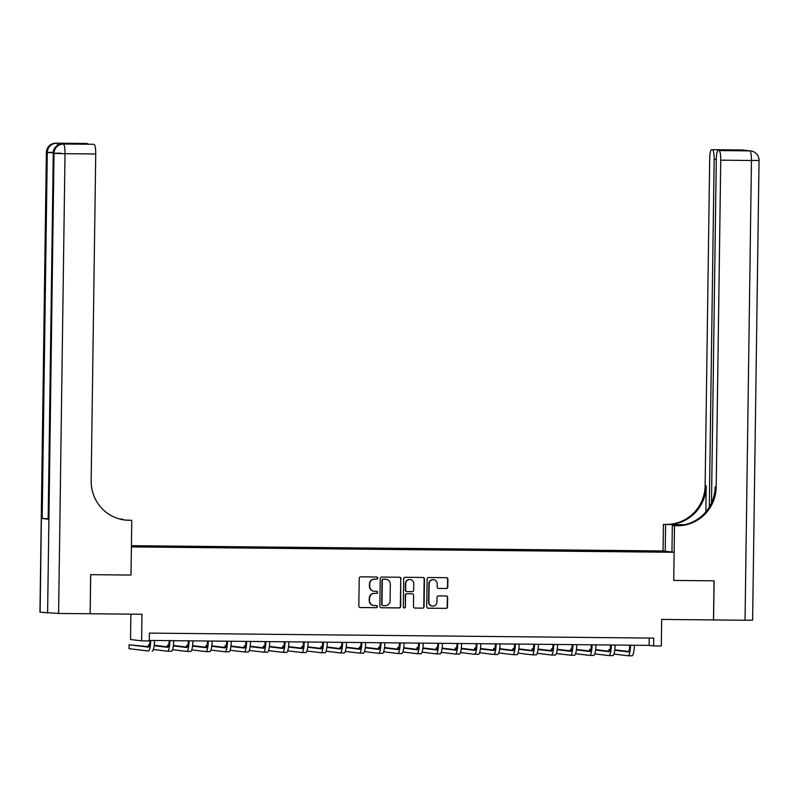 <?xml version="1.0" encoding="UTF-8"?>
<svg xmlns="http://www.w3.org/2000/svg" width="799" height="799" viewBox="0 0 799 799"><rect width="100%" height="100%" fill="white"/><g stroke="black" fill="none" stroke-linecap="round" stroke-linejoin="round"><path stroke-width="1.2" d="M377.797 578.086A1.079 1.059 96.9 0 0 376.758 576.998L360.739 576.838A1.538 1.508 96.9 0 0 359.21 578.366L358.831 605.992A1.538 1.508 96.9 0 0 360.319 607.54L376.329 607.699A1.079 1.059 96.9 0 0 377.398 606.641A1.079 1.059 96.9 0 0 376.359 605.552L374.282 605.532A4.914 4.824 96.9 0 1 369.528 600.568L369.567 598.271A4.914 4.824 96.9 0 1 374.451 593.407L376.529 593.427A1.079 1.059 96.9 0 0 377.597 592.359A1.079 1.059 96.9 0 0 376.559 591.28L374.481 591.26A4.914 4.824 96.9 0 1 369.727 586.296L369.757 583.999A4.914 4.824 96.9 0 1 374.651 579.125L376.728 579.155A1.079 1.059 96.9 0 0 377.797 578.086M373.812 591.2A4.914 4.824 96.9 0 1 369.428 586.256L369.468 583.959A4.914 4.824 96.9 0 1 374.351 579.095L376.429 579.115A1.079 1.059 96.9 0 0 376.719 576.998M360.319 607.54L360.019 607.51A1.538 1.508 96.9 0 0 360.019 607.51L376.029 607.669A1.079 1.059 96.9 0 0 376.319 605.552M373.612 605.482A4.914 4.824 96.9 0 1 369.228 600.538L369.268 598.231A4.914 4.824 96.9 0 1 374.152 593.367L376.229 593.387A1.079 1.059 96.9 0 0 376.519 591.28M651.525 550.92L657.487 551.11L651.525 550.92M446.261 588.513A1.538 1.508 96.9 0 0 447.79 586.995L447.899 579.245A1.538 1.508 96.9 0 0 446.421 577.687L428.634 577.517A1.538 1.508 96.9 0 0 427.105 579.035L426.716 606.661A1.538 1.508 96.9 0 0 428.204 608.219L445.992 608.389A1.538 1.508 96.9 0 0 447.52 606.87L447.65 597.512A1.538 1.508 96.9 0 0 446.162 595.954L438.551 595.884A1.538 1.508 96.9 0 0 437.023 597.402L436.953 602.046A4.105 4.035 96.9 0 1 432.439 606.081A4.105 4.035 96.9 0 1 428.893 601.967L429.153 583.779A4.105 4.035 96.9 0 1 433.677 579.734A4.105 4.035 96.9 0 1 437.213 583.859L437.173 586.885A1.538 1.508 96.9 0 0 438.651 588.434L445.962 588.473A1.538 1.508 96.9 0 0 447.49 586.955L447.6 579.205A1.538 1.508 96.9 0 0 446.431 577.697M90.157 613.752L90.627 574.661L131.006 575.06L90.696 574.661L90.157 613.752L141.972 614.271L141.603 640.858L149.273 640.928L149.383 633.108L653.732 638.111L653.622 645.932L661.302 646.001L661.672 619.415L713.567 619.934L714.116 580.833L673.737 580.434L714.036 580.833L713.487 619.934M671.959 552.029L672.329 525.442L674.496 525.702L673.737 580.434L674.126 552.289L131.396 546.916L131.006 575.06L131.765 520.329L128.999 520.299A39.111 38.372 -83.1 0 1 124.864 520.029A39.111 38.372 -83.1 0 1 91.166 480.828L95.73 153.987L65.019 153.688L58.607 613.442L90.077 613.752M401.038 578.776A1.538 1.508 96.9 0 0 399.55 577.228L381.762 577.048A1.538 1.508 96.9 0 0 380.234 578.576L379.855 606.201A1.538 1.508 96.9 0 0 381.333 607.749L399.12 607.929A1.538 1.508 96.9 0 0 400.649 606.411L400.738 578.746A1.538 1.508 96.9 0 0 399.56 577.228M405.203 577.287L422.981 577.457A1.538 1.508 96.9 0 1 424.469 579.005L424.079 606.641A1.538 1.508 96.9 0 1 422.551 608.159L414.941 608.089A1.538 1.508 96.9 0 1 413.463 606.531L413.612 595.325A1.538 1.508 96.9 0 0 412.124 593.777L407.081 593.727A1.538 1.508 96.9 0 0 405.552 595.245L405.393 606.91A1.079 1.059 96.9 0 1 404.204 607.969A1.079 1.059 96.9 0 1 403.275 606.89L403.675 578.806A1.538 1.508 96.9 0 1 405.203 577.287M131.406 545.967L140.854 545.987L131.416 545.777M131.416 545.687L663.06 550.95L674.126 552.289M131.406 546.236L643.984 551.829M131.406 546.047L150.432 546.236L150.522 546.746M637.602 551.769L637.612 550.861L150.432 546.236M637.612 550.861L660.154 551.28L664.758 551.839L644.024 551.63M130.886 614.161L130.537 639.52L141.603 640.858M149.283 640.438L649.138 645.382L653.622 645.932M649.237 638.061L649.138 645.382M639.55 551.789L639.42 551.08M660.154 551.28L659.744 551.789M381.333 607.749L381.043 607.719A1.538 1.508 96.9 0 0 381.043 607.719L398.821 607.889A1.538 1.508 96.9 0 0 400.349 606.371L400.738 578.746M383.39 579.215A1.079 1.059 96.9 0 0 382.322 580.284L381.982 604.533A1.079 1.059 96.9 0 0 383.021 605.622L385.208 605.642A4.914 4.824 96.9 0 0 390.102 600.778L390.331 584.199A4.914 4.824 96.9 0 0 385.577 579.235L383.091 579.185A1.079 1.059 96.9 0 0 382.022 580.244L382.322 580.284M382.721 605.582A1.079 1.059 96.9 0 1 381.682 604.493L382.022 580.244M385.947 579.255A4.914 4.824 96.9 0 0 385.278 579.205L385.577 579.235M383.091 579.185L385.278 579.205M414.941 608.089L414.641 608.049A1.538 1.508 96.9 0 0 414.641 608.049L422.252 608.119A1.538 1.508 96.9 0 0 423.78 606.601L424.169 578.975A1.538 1.508 96.9 0 0 422.991 577.457M411.835 593.747L412.124 593.777A1.538 1.508 96.9 0 0 411.835 593.747L406.781 593.697A1.538 1.508 96.9 0 0 405.253 595.215L405.393 606.91M404.054 607.939A1.079 1.059 96.9 0 0 405.093 606.88M413.772 583.699A4.105 4.035 96.9 0 0 410.237 579.585A4.105 4.035 96.9 0 0 405.712 583.62L405.622 590.032A1.538 1.508 96.9 0 0 407.11 591.58L412.154 591.63A1.538 1.508 96.9 0 0 413.682 590.111L413.772 583.699M410.087 579.565A4.105 4.035 96.9 0 0 405.413 583.59L405.712 583.62M406.801 591.54A1.538 1.508 96.9 0 1 405.323 589.992L405.413 583.59M438.651 588.434L438.351 588.404A1.538 1.508 96.9 0 0 438.351 588.404L445.962 588.473M433.527 579.724A4.105 4.035 96.9 0 0 428.853 583.739L429.153 583.779M432.289 606.061A4.105 4.035 96.9 0 1 428.594 601.927L428.853 583.739M428.204 608.219L427.904 608.179A1.538 1.508 96.9 0 0 427.904 608.179L445.692 608.359A1.538 1.508 96.9 0 0 447.22 606.831L447.35 597.472A1.538 1.508 96.9 0 0 446.172 595.954M149.982 640.438A7.82 1.498 90.6 0 1 148.434 647.12A7.82 1.498 90.6 0 1 148.394 647.12L129.128 644.793L129.078 648.698L148.344 651.025A11.735 2.247 -89.4 0 0 148.394 651.025A11.735 2.247 -89.4 0 0 150.731 640.448M148.894 646.751L129.128 644.793M152.229 651.065L152.18 651.065A11.735 2.247 -89.4 0 0 152.229 651.065A11.735 2.247 -89.4 0 0 154.567 640.488M169.168 640.628A7.82 1.498 90.6 0 1 167.62 647.31A7.82 1.498 90.6 0 1 167.59 647.31L154.177 645.692M168.08 646.94L154.227 645.272M149.483 644.993L148.324 644.983L148.294 646.681M149.453 645.113L148.324 644.983M153.368 649.507L167.53 651.215A11.735 2.247 -89.4 0 0 167.58 651.215A11.735 2.247 -89.4 0 0 169.927 640.638M167.63 651.215L171.376 651.255A11.735 2.247 -89.4 0 0 171.425 651.255A11.735 2.247 -89.4 0 0 173.763 640.678M188.364 640.818A7.82 1.498 90.6 0 1 186.816 647.5A7.82 1.498 90.6 0 1 186.776 647.5L173.363 645.882M187.276 647.13L173.413 645.462M168.669 645.183L167.51 645.173L167.49 646.87M168.639 645.302L167.51 645.173M172.564 649.697L186.726 651.405A11.735 2.247 -89.4 0 0 186.776 651.405A11.735 2.247 -89.4 0 0 189.113 640.828M186.826 651.405L190.562 651.445A11.735 2.247 -89.4 0 0 190.611 651.445A11.735 2.247 -89.4 0 0 192.949 640.868M207.55 641.008A7.82 1.498 90.6 0 1 206.002 647.689A7.82 1.498 90.6 0 1 205.972 647.689L192.559 646.071M206.462 647.32L192.609 645.652M187.865 645.372L186.706 645.362L186.676 647.06M187.835 645.502L186.706 645.362M191.75 649.887L205.922 651.594A11.735 2.247 -89.4 0 0 205.962 651.604A11.735 2.247 -89.4 0 0 208.309 641.018M206.012 651.594L209.757 651.634A11.735 2.247 -89.4 0 0 209.807 651.634A11.735 2.247 -89.4 0 0 212.144 641.058M226.746 641.197A7.82 1.498 90.6 0 1 225.198 647.879A7.82 1.498 90.6 0 1 225.168 647.879L211.745 646.261M225.658 647.51L211.805 645.842M207.051 645.562L205.892 645.552L205.872 647.25M207.031 645.692L205.892 645.552M210.946 650.076L225.108 651.784A11.735 2.247 -89.4 0 0 225.158 651.794A11.735 2.247 -89.4 0 0 227.495 641.207M225.208 651.784L228.943 651.824A11.735 2.247 -89.4 0 0 228.993 651.824A11.735 2.247 -89.4 0 0 231.33 641.247M64.839 144.02A9.388 1.798 90.6 0 1 64.879 144.01A9.388 1.798 90.6 0 1 64.919 144.02L58.936 143.291A9.388 1.798 90.6 0 1 59.735 144.399M122.866 519.74L120.449 519.23M122.866 519.25L119.48 518.98M131.765 520.329L124.914 520.019M64.919 144.02L93.183 144.279A9.388 1.798 90.6 0 0 93.143 144.279A9.388 1.798 90.6 0 1 93.143 144.279L70.152 144.05L64.449 143.361L86.592 143.49L58.936 143.291M87.471 143.59A9.388 1.798 90.6 0 1 88.08 144.229M58.607 613.442L39.95 612.194L46.372 152.429L40.12 612.234M47.99 518.721L42.177 518.491L48.16 519.22L53.273 153.288L48.16 519.22M94.062 144.389A9.388 1.798 90.6 0 1 95.73 153.987M128.999 520.299L127.93 520.169A39.111 38.372 -83.1 0 1 124.324 519.959M64.449 143.361L70.382 144.05M742.241 149.982A9.388 1.798 90.6 0 1 742.281 149.982A9.388 1.798 90.6 0 1 742.321 149.982L749.792 150.881A9.388 1.798 90.6 0 1 751.46 160.489L720.748 160.18A9.388 1.798 -89.4 0 0 719.09 150.582L749.792 150.881A9.388 9.208 -83.1 0 1 750.79 150.951A9.388 9.388 0 0 1 759.05 160.399L751.46 160.489L745.038 620.244L713.567 619.934M672.329 525.442L679.2 525.512M674.496 525.702L677.262 525.732A39.111 38.372 96.9 0 0 716.194 487.02L720.748 160.18M684.773 524.703L667.275 524.524A39.111 38.372 96.9 0 0 706.206 485.812L705.837 511.859M663.06 550.95L663.43 524.364L666.196 524.394A39.111 38.372 96.9 0 0 705.127 485.682L709.692 158.841A9.388 1.798 -89.4 0 1 711.579 149.673L742.281 149.982A9.388 9.388 0 0 1 743.32 150.052A9.388 9.208 96.9 0 0 742.321 149.982L711.619 149.683L735.529 150.012L741.242 150.701L718.171 150.472A9.388 1.798 -89.4 0 0 716.284 159.64L711.49 502.941M663.43 524.364L684.234 524.813M741.242 150.701L719.09 150.582M759.05 160.399L752.628 620.164L745.038 620.244M665.227 551.21L665.607 524.633M709.302 507.035L714.156 159.381A9.388 1.798 -89.4 0 0 712.498 149.783M677.262 525.732L676.184 525.602A39.111 38.372 96.9 0 0 715.115 486.891L716.194 487.02M733.941 150.631L735.529 150.012M245.932 641.387A7.82 1.498 90.6 0 1 244.384 648.069A7.82 1.498 90.6 0 1 244.354 648.069L230.941 646.451M244.844 647.699L230.991 646.031M226.247 645.752L225.088 645.742L225.058 647.44M226.217 645.882L225.088 645.742M230.132 650.266L244.304 651.974A11.735 2.247 -89.4 0 0 244.344 651.984A11.735 2.247 -89.4 0 0 246.691 641.397M244.394 651.974L248.139 652.014A11.735 2.247 -89.4 0 0 248.189 652.014A11.735 2.247 -89.4 0 0 250.526 641.437M265.128 641.577A7.82 1.498 90.6 0 1 263.58 648.259A7.82 1.498 90.6 0 1 263.55 648.259L250.127 646.641M264.04 647.889L250.187 646.221M245.433 645.942L244.274 645.932L244.254 647.629M245.413 646.071L244.274 645.932M249.328 650.456L263.49 652.164A11.735 2.247 -89.4 0 0 263.54 652.174A11.735 2.247 -89.4 0 0 265.877 641.587M263.59 652.164L267.325 652.204A11.735 2.247 -89.4 0 0 267.375 652.204A11.735 2.247 -89.4 0 0 269.722 641.627M284.314 641.767A7.82 1.498 90.6 0 1 282.766 648.448A7.82 1.498 90.6 0 1 282.736 648.448L269.323 646.83M283.226 648.079L269.373 646.411M264.629 646.131L263.47 646.121L263.44 647.819M264.599 646.261L263.47 646.121M268.514 650.646L282.686 652.354A11.735 2.247 -89.4 0 0 282.726 652.364A11.735 2.247 -89.4 0 0 285.073 641.777M282.776 652.354L286.521 652.393A11.735 2.247 -89.4 0 0 286.571 652.393A11.735 2.247 -89.4 0 0 288.908 641.817M303.51 641.967A7.82 1.498 90.6 0 1 301.962 648.638A7.82 1.498 90.6 0 1 301.932 648.638L288.509 647.02M302.422 648.269L288.569 646.601M283.815 646.321L282.656 646.311L282.636 648.009M283.795 646.451L282.656 646.311M287.71 650.835L301.872 652.543A11.735 2.247 -89.4 0 0 301.922 652.553A11.735 2.247 -89.4 0 0 304.259 641.967M301.972 652.553L305.717 652.583A11.735 2.247 -89.4 0 0 305.757 652.593A11.735 2.247 -89.4 0 0 308.104 642.006M322.696 642.156A7.82 1.498 90.6 0 1 321.148 648.828A7.82 1.498 90.6 0 1 321.118 648.828L307.705 647.21M321.607 648.458L307.755 646.791M303.011 646.511L301.852 646.501L301.822 648.199M302.981 646.641L301.852 646.501M306.896 651.025L321.068 652.733A11.735 2.247 -89.4 0 0 321.118 652.743A11.735 2.247 -89.4 0 0 323.455 642.156M321.158 652.743L324.903 652.773A11.735 2.247 -89.4 0 0 324.953 652.783A11.735 2.247 -89.4 0 0 327.29 642.196M341.892 642.346A7.82 1.498 90.6 0 1 340.344 649.018A7.82 1.498 90.6 0 1 340.314 649.018L326.891 647.4M340.803 648.648L326.951 646.98M322.197 646.701L321.038 646.691L321.018 648.389M322.177 646.83L321.038 646.691M326.092 651.215L340.254 652.923A11.735 2.247 -89.4 0 0 340.304 652.933A11.735 2.247 -89.4 0 0 342.641 642.346M340.354 652.933L344.099 652.963A11.735 2.247 -89.4 0 0 344.139 652.973A11.735 2.247 -89.4 0 0 346.486 642.386M361.078 642.536A7.82 1.498 90.6 0 1 359.53 649.207A7.82 1.498 90.6 0 1 359.5 649.207L346.087 647.59M359.999 648.838L346.137 647.17M341.393 646.89L340.234 646.88L340.214 648.578M341.363 647.02L340.234 646.88M345.278 651.405L359.45 653.123A11.735 2.247 -89.4 0 0 359.5 653.123A11.735 2.247 -89.4 0 0 361.837 642.536M359.54 653.123L363.285 653.153A11.735 2.247 -89.4 0 0 363.335 653.163A11.735 2.247 -89.4 0 0 365.672 642.576M380.274 642.726A7.82 1.498 90.6 0 1 378.726 649.397A7.82 1.498 90.6 0 1 378.696 649.397L365.273 647.779M379.185 649.028L365.333 647.36M360.589 647.08L359.42 647.07L359.4 648.768M360.559 647.21L359.42 647.07M364.474 651.594L378.636 653.312A11.735 2.247 -89.4 0 0 378.686 653.312A11.735 2.247 -89.4 0 0 381.023 642.726M378.736 653.312L382.481 653.342A11.735 2.247 -89.4 0 0 382.521 653.352A11.735 2.247 -89.4 0 0 384.868 642.766M399.46 642.915A7.82 1.498 90.6 0 1 397.922 649.587A7.82 1.498 90.6 0 1 397.882 649.587L384.469 647.969M398.381 649.227L384.519 647.55M379.775 647.27L378.616 647.26L378.596 648.958M379.745 647.4L378.616 647.26M383.66 651.784L397.832 653.502A11.735 2.247 -89.4 0 0 397.882 653.502A11.735 2.247 -89.4 0 0 400.219 642.915M401.717 653.542L397.882 653.502L401.667 653.532A11.735 2.247 -89.4 0 0 401.717 653.542A11.735 2.247 -89.4 0 0 404.054 642.955M418.656 643.105A7.82 1.498 90.6 0 1 417.108 649.777A7.82 1.498 90.6 0 1 417.078 649.777L403.665 648.159M417.567 649.417L403.715 647.739M398.971 647.46L397.802 647.45L397.782 649.148M398.941 647.59L397.802 647.45M402.856 651.974L417.018 653.692A11.735 2.247 -89.4 0 0 417.068 653.692A11.735 2.247 -89.4 0 0 419.405 643.105M417.118 653.692L420.863 653.722A11.735 2.247 -89.4 0 0 420.903 653.732A11.735 2.247 -89.4 0 0 423.25 643.145M437.852 643.295A7.82 1.498 90.6 0 1 436.304 649.967A7.82 1.498 90.6 0 1 436.264 649.967L422.851 648.349M436.763 649.607L422.901 647.929M418.157 647.649L416.998 647.639L416.978 649.337M418.127 647.779L416.998 647.639M422.042 652.164L436.214 653.882A11.735 2.247 -89.4 0 0 436.264 653.882A11.735 2.247 -89.4 0 0 438.601 643.305M436.304 653.882L440.049 653.912A11.735 2.247 -89.4 0 0 440.099 653.922A11.735 2.247 -89.4 0 0 442.436 643.335M457.038 643.485A7.82 1.498 90.6 0 1 455.49 650.156A7.82 1.498 90.6 0 1 455.46 650.156L442.047 648.538M455.949 649.797L442.097 648.119M437.353 647.839L436.194 647.829L436.164 649.527M437.323 647.969L436.194 647.829M441.238 652.354L455.4 654.071A11.735 2.247 -89.4 0 0 455.45 654.071A11.735 2.247 -89.4 0 0 457.797 643.495M455.5 654.071L459.245 654.111A11.735 2.247 -89.4 0 0 459.295 654.111A11.735 2.247 -89.4 0 0 461.632 643.525M476.234 643.674A7.82 1.498 90.6 0 1 474.686 650.356A7.82 1.498 90.6 0 1 474.646 650.346L461.233 648.728M475.145 649.986L461.293 648.309M456.539 648.029L455.38 648.019L455.36 649.717M456.509 648.159L455.38 648.019M460.434 652.543L474.596 654.261A11.735 2.247 -89.4 0 0 474.646 654.261A11.735 2.247 -89.4 0 0 476.983 643.684M474.696 654.261L478.431 654.301A11.735 2.247 -89.4 0 0 478.481 654.301A11.735 2.247 -89.4 0 0 480.818 643.714M495.42 643.864A7.82 1.498 90.6 0 1 493.872 650.546A7.82 1.498 90.6 0 1 493.842 650.536L480.429 648.918M494.331 650.176L480.479 648.498M475.735 648.229L474.576 648.209L474.546 649.907M475.705 648.349L474.576 648.209M479.62 652.743L493.792 654.451A11.735 2.247 -89.4 0 0 493.832 654.451A11.735 2.247 -89.4 0 0 496.179 643.874M493.882 654.451L497.627 654.491A11.735 2.247 -89.4 0 0 497.677 654.491A11.735 2.247 -89.4 0 0 500.014 643.904M514.616 644.054A7.82 1.498 90.6 0 1 513.068 650.736A7.82 1.498 90.6 0 1 513.038 650.726L499.615 649.108M513.527 650.366L499.675 648.688M494.921 648.418L493.762 648.398L493.742 650.106M494.901 648.538L493.762 648.398M498.816 652.933L512.978 654.641A11.735 2.247 -89.4 0 0 513.028 654.641A11.735 2.247 -89.4 0 0 515.365 644.064M513.078 654.641L516.813 654.681A11.735 2.247 -89.4 0 0 516.863 654.681A11.735 2.247 -89.4 0 0 519.2 644.094M533.802 644.244A7.82 1.498 90.6 0 1 532.254 650.925A7.82 1.498 90.6 0 1 532.224 650.915L518.811 649.297M532.713 650.556L518.861 648.878M514.117 648.608L512.958 648.588L512.928 650.296M514.087 648.728L512.958 648.588M518.002 653.123L532.174 654.83A11.735 2.247 -89.4 0 0 532.214 654.83A11.735 2.247 -89.4 0 0 534.561 644.254M532.264 654.83L536.009 654.87A11.735 2.247 -89.4 0 0 536.059 654.87A11.735 2.247 -89.4 0 0 538.396 644.294M552.998 644.433A7.82 1.498 90.6 0 1 551.45 651.115A7.82 1.498 90.6 0 1 551.42 651.105L537.997 649.487M551.909 650.746L538.057 649.068M533.303 648.798L532.144 648.778L532.124 650.486M533.283 648.918L532.144 648.778M537.198 653.312L551.36 655.02A11.735 2.247 -89.4 0 0 551.41 655.02A11.735 2.247 -89.4 0 0 553.747 644.443M551.46 655.02L555.195 655.06A11.735 2.247 -89.4 0 0 555.245 655.06A11.735 2.247 -89.4 0 0 557.592 644.483M572.184 644.623A7.82 1.498 90.6 0 1 570.636 651.305A7.82 1.498 90.6 0 1 570.606 651.295L557.193 649.677M571.095 650.935L557.243 649.257M552.499 648.988L551.34 648.978L551.31 650.676M552.469 649.108L551.34 648.978M556.384 653.502L570.556 655.21A11.735 2.247 -89.4 0 0 570.596 655.21A11.735 2.247 -89.4 0 0 572.943 644.633M570.646 655.21L574.391 655.25A11.735 2.247 -89.4 0 0 574.441 655.25A11.735 2.247 -89.4 0 0 576.778 644.673M591.38 644.813A7.82 1.498 90.6 0 1 589.832 651.495A7.82 1.498 90.6 0 1 589.802 651.495L576.379 649.867M590.291 651.125L576.439 649.447M571.684 649.178L570.526 649.168L570.506 650.865M571.665 649.297L570.526 649.168M575.58 653.692L589.742 655.4A11.735 2.247 -89.4 0 0 589.792 655.4A11.735 2.247 -89.4 0 0 592.129 644.823M589.842 655.4L593.587 655.44A11.735 2.247 -89.4 0 0 593.627 655.44A11.735 2.247 -89.4 0 0 595.974 644.863M610.566 645.003A7.82 1.498 90.6 0 1 609.018 651.684A7.82 1.498 90.6 0 1 608.988 651.684L595.575 650.056M609.477 651.315L595.625 649.637M590.88 649.367L589.722 649.357L589.692 651.055M590.851 649.487L589.722 649.357M594.766 653.882L608.938 655.589A11.735 2.247 -89.4 0 0 608.988 655.589A11.735 2.247 -89.4 0 0 611.325 645.013M609.028 655.589L612.773 655.629A11.735 2.247 -89.4 0 0 612.823 655.629A11.735 2.247 -89.4 0 0 615.16 645.053M629.762 645.192A7.82 1.498 90.6 0 1 628.214 651.874A7.82 1.498 90.6 0 1 628.184 651.874L614.761 650.246M628.673 651.505L614.821 649.827M610.066 649.557L608.908 649.547L608.888 651.245M610.046 649.677L608.908 649.547M613.962 654.071L628.124 655.779A11.735 2.247 -89.4 0 0 628.174 655.779A11.735 2.247 -89.4 0 0 630.511 645.202M628.224 655.779L631.969 655.819A11.735 2.247 -89.4 0 0 632.009 655.819A11.735 2.247 -89.4 0 0 634.356 645.242M47.6 613.133L54.022 153.378L53.273 153.288A9.388 9.208 96.9 0 1 62.612 143.99A9.388 1.798 -89.4 0 0 62.572 143.99A9.388 1.798 -89.4 0 0 62.532 143.99M42.177 518.491L47.291 152.559L46.542 152.469A9.388 9.208 96.9 0 1 55.89 143.181A9.388 1.798 -89.4 0 0 55.85 143.181A9.388 1.798 -89.4 0 0 55.81 143.181L86.552 143.48M93.183 144.279L70.152 144.05M57.688 145.308A9.388 1.798 -89.4 0 0 56.629 143.271A9.388 9.208 -83.1 0 0 47.291 152.559L53.114 152.789M53.153 152.339L46.372 152.429A9.388 9.388 0 0 1 55.85 143.181M65.019 153.688A9.388 1.798 -89.4 0 0 63.361 144.08A9.388 9.208 -83.1 0 0 54.022 153.378L65.019 153.688M60.684 153.158L53.094 153.248A9.388 9.388 0 0 1 62.572 143.99L64.879 144.01M667.275 524.524L666.196 524.394M706.206 485.812L705.127 485.682M716.284 159.4L714.156 159.381M748.973 150.791A9.388 1.798 90.6 0 1 749.013 150.791A9.388 1.798 90.6 0 1 749.053 150.791A9.388 9.208 96.9 0 1 750.041 150.861A9.388 9.388 0 0 0 749.013 150.791L746.725 150.771M746.396 150.731A9.388 9.388 0 0 0 744.059 150.142A9.388 9.208 -83.1 0 0 743.07 150.072A9.388 1.798 90.6 0 1 743.479 150.382M167.58 651.215L171.425 651.255M186.776 651.405L190.611 651.445M205.962 651.604L209.807 651.634M225.158 651.794L228.993 651.824M750.041 150.861L750.79 150.951M743.32 150.052L744.059 150.142M244.344 651.984L248.189 652.014M263.54 652.174L267.375 652.204M282.726 652.364L286.571 652.393M301.922 652.553L305.757 652.593M321.118 652.743L324.953 652.783M340.304 652.933L344.139 652.973M359.5 653.123L363.335 653.163M378.686 653.312L382.521 653.352M417.068 653.692L420.903 653.732M436.264 653.882L440.099 653.922M455.45 654.071L459.295 654.111M474.646 654.261L478.481 654.301M493.832 654.451L497.677 654.491M513.028 654.641L516.863 654.681M532.214 654.83L536.059 654.87M551.41 655.02L555.245 655.06M570.596 655.21L574.441 655.25M589.792 655.4L593.627 655.44M608.988 655.589L612.823 655.629M628.174 655.779L632.009 655.819"/></g></svg>
